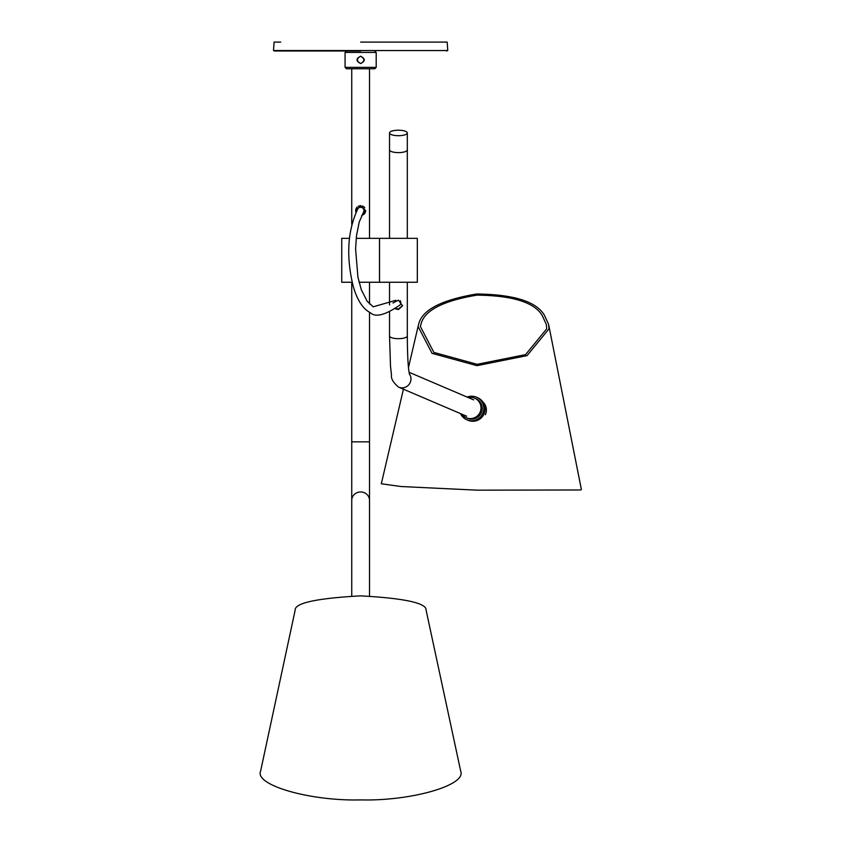 <?xml version="1.0" encoding="UTF-8"?>
<svg xmlns="http://www.w3.org/2000/svg" width="842" height="842" viewBox="0 0 842 842"><rect width="100%" height="100%" fill="white"/><g stroke="black" fill="none" stroke-linecap="round" stroke-linejoin="round"><path stroke-width="1.26" d="M360.629 42.1L447.176 42.1L360.629 42.1M440.513 42.1L447.176 42.1L447.755 50.552L273.513 50.552L274.092 42.1L280.744 42.1M360.629 50.994L274.692 50.994L360.629 50.994L346.494 50.994L345.073 52.414L376.195 52.414L374.774 50.994M365.533 211.616L365.638 210.616L360.629 205.616L355.629 210.616L355.892 212.205M365.638 210.616L361.692 215.51L364.186 214.142M364.786 213.415L365.239 212.563M360.629 205.616L358.292 206.195M357.092 207.09L356.482 207.827M356.019 208.7L355.734 209.626M364.786 207.827L364.249 207.164M363.786 206.732L362.47 205.964M395.645 308.414L398.424 309.025L402.644 305.467M395.151 308.761L398.424 309.551L402.56 305.804L398.424 300.152L392.951 303.004M389.53 132.952A8.894 2.747 -0 0 0 398.424 135.699A8.894 2.747 -0 0 0 407.317 132.952A8.894 2.747 -0 0 0 398.424 130.205A8.894 2.747 -0 0 0 389.53 132.952L389.53 149.865A8.894 2.747 -0 0 0 398.424 152.613A8.894 2.747 -0 0 0 407.317 149.865L407.317 238.349M379.531 282.249L379.531 238.349L417.327 238.349L417.327 282.249L379.5 282.249L379.5 238.349L356.208 238.349M352.209 282.249L341.736 282.249L341.736 238.349L349.546 238.349M359.06 282.249L379.5 282.249M389.53 238.349L389.53 149.865A8.894 2.747 -0 0 0 398.424 152.613A8.894 2.747 -0 0 0 407.317 149.865L407.317 132.952M360.629 56.225C356.377 58.666 356.377 61.108 360.639 63.539C365.439 61.098 365.439 58.666 360.629 56.225C355.829 58.666 355.829 61.108 360.629 63.539L360.639 63.539C364.891 61.098 364.891 58.666 360.629 56.225M345.073 67.36L376.195 67.36L374.774 68.781L346.494 68.781L345.073 67.36L345.073 52.414M395.814 300.31L373.216 306.814L367.154 301.215L361.355 289.848L357.945 277.292L355.587 248.99L356.492 235.76L359.218 222.056L363.397 212.479A3.336 3.336 0 0 0 361.597 207.427A3.336 3.336 0 0 0 357.861 208.763C347.599 230.476 345.988 256.084 353.04 285.585C356.976 299.805 362.765 308.856 370.396 312.74C375.458 317.666 385.278 315.108 399.876 305.067A3.336 2.316 -102.6 0 0 400.781 302.657A3.336 2.316 -102.6 0 0 400.371 300.783M460.521 770.293L460.658 771.135C466.963 785.165 411.064 801.237 360.629 799.9C310.203 801.237 254.305 785.165 260.61 771.135L295.153 610.197C294.553 603.093 316.382 598.315 360.629 595.862C404.886 598.315 426.715 603.093 426.115 610.197L460.521 770.293M548.616 324.433L548.984 328.875L527.06 355.629L476.94 365.67L432.062 353.345L418.074 326.464L418.569 324.707C421.568 310.214 440.934 299.973 476.646 293.995C513.557 294.416 536.112 301.447 544.332 315.076L548.616 324.433L581.39 489.549L580.706 489.97L477.267 490.17L400.95 486.518L381.321 483.771L403.423 389.193M542.216 315.487C534.281 302.331 512.515 295.553 476.898 295.142C442.429 300.91 423.747 310.793 420.853 324.78L420.379 326.475L433.872 352.419L477.172 364.312L525.555 354.619L546.711 328.801L546.342 324.517L542.216 315.487M467.142 397.087A12.272 12.22 113.1 0 1 482.719 413.632A12.272 12.22 113.1 0 1 460.5 413.59M476.456 397.192L477.656 397.708A12.272 12.22 113.1 0 1 483.918 414.148A12.272 12.22 113.1 0 1 468.005 420.284L466.805 419.769M461.679 414.096A10.672 10.63 -66.9 0 0 480.024 412.422A10.672 10.63 -66.9 0 0 468.173 397.529M474.583 398.14L475.825 398.666A10.672 10.63 113.1 0 1 481.266 412.959A10.672 10.63 113.1 0 1 467.436 418.295L466.194 417.758M482.908 402.023A11.03 10.978 113.1 0 1 485.371 414.727M351.745 282.249L351.745 441.829L369.522 441.829L369.522 596.01M351.745 441.829L351.745 500.327A8.894 8.357 0 0 1 360.629 491.97A8.894 8.357 0 0 1 369.522 500.327M389.53 312.098L389.53 335.937A8.894 2.747 -0 0 0 397.624 338.673A8.894 2.747 -0 0 0 398.424 338.684A8.894 2.747 -0 0 0 407.317 335.937C407.433 356.429 408.181 369.291 409.559 374.532M389.53 335.937L390.52 366.449L391.498 374.995C390.877 378.605 393.246 382.647 398.613 387.141A8.894 8.852 -66.9 0 0 409.38 373.869M273.513 50.552L274.692 50.994M447.755 50.552L446.576 50.994M369.522 68.781L369.522 238.349M369.522 282.249L369.522 303.994M369.522 312.266L369.522 441.829M351.745 68.781L351.745 224.382M351.745 500.327L351.745 596.01M409.075 372.269L473.667 399.876M407.317 282.249L407.317 335.937M389.53 282.249L389.53 304.983M398.613 387.141L466.678 416.232M376.195 67.36L376.195 52.414M418.074 326.464L408.475 367.565"/></g></svg>
